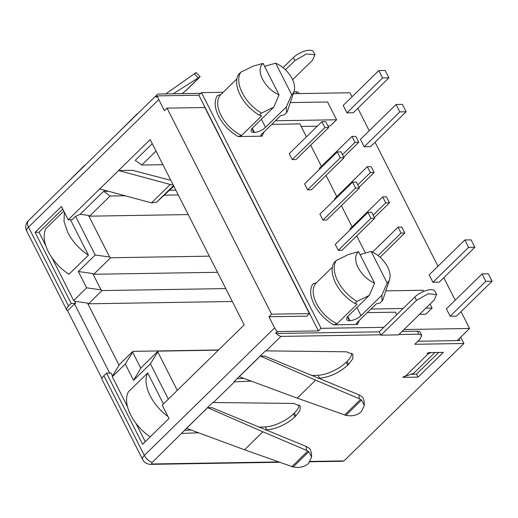 <?xml version="1.0" encoding="UTF-8"?>
<svg xmlns="http://www.w3.org/2000/svg" width="518" height="518" viewBox="0 0 518 518"><rect width="100%" height="100%" fill="white"/><g stroke="black" fill="none" stroke-linecap="round" stroke-linejoin="round"><path stroke-width="0.78" d="M103.891 375.705L144.341 455.426A9.033 5.206 45.6 0 0 152.24 462.399L212.898 402.318L213.41 402.512L234.531 381.831L233.994 381.669L265.643 350.686L266.148 350.874L280.931 336.402L380.756 334.796L379.254 331.831L278.244 333.456L278.056 333.087L275.751 333.126L277.331 331.578A9.033 5.206 -134.4 0 1 274.605 327.881L268.965 316.763L271.607 314.186L167.061 108.126L164.426 110.71L158.786 99.585L28.516 227.13L68.544 306.028L71.18 303.451L35.082 232.291L61.454 206.475L68.221 219.813L150.181 139.575L244.192 324.877L162.231 405.121L168.998 418.46L142.631 444.282L106.533 373.122L103.891 375.705A9.033 3.542 153.1 0 0 102.137 379.694L142.579 459.414A9.033 9.033 0 0 0 150.783 464.355A9.033 6.475 89.1 0 0 152.557 463.979L278.38 461.946M177.285 390.378L157.763 351.897L158.016 351.146L218.356 350.168M106.533 373.122L111.066 373.051L112.548 375.977L112.296 376.728L125.272 364.031L133.547 380.335L150.421 363.811L157.763 351.897M150.421 363.811L168.344 399.138M112.296 376.728L127.486 406.675M135.897 423.251L145.26 441.705M150.194 436.875A36.137 20.837 -134.4 0 1 130.691 414.983C126.191 405.801 125.362 398.161 128.199 392.055L147.714 372.947L163.435 403.943M268.965 316.763L306.753 316.155L309.388 313.578L204.85 107.517L167.061 108.126M309.388 313.578L271.607 314.186M158.786 99.585A9.033 5.206 -134.4 0 1 157.75 95.869L156.171 97.416A9.033 5.206 -134.4 0 1 157.181 94.58A9.033 5.206 -134.4 0 1 157.964 94.023L200.757 93.337M277.331 331.578L318.428 330.911L198.847 95.208L157.75 95.869M68.544 306.028A9.033 3.542 153.1 0 0 66.783 310.017A9.033 3.542 153.1 0 0 67.573 310.742L102.014 378.626M51.91 257.711L73.64 300.537L74.644 301.262L75.719 303.373L74.56 303.904L67.573 310.742M75.719 303.373L71.18 303.451M45.752 245.558L38.986 232.226L35.082 232.291M62.73 208.987L38.986 232.226M125.227 195.785L110.107 196.031L103.619 191.31L80.173 214.264L75.609 216.343L72.125 219.755L68.221 219.813M103.619 191.31L108.372 191.239M169.703 190.248L175.842 190.145M156.022 151.081L141.751 165.048L135.263 160.334L152.266 143.687M173.103 184.751A10.839 6.248 -134.4 0 1 170.254 184.492L118.557 170.532L132.453 170.312L169.056 179.882L170.655 179.927M99.78 188.915L151.483 202.875L156.63 202.156L173.834 186.202M275.751 333.126A9.033 5.206 45.6 0 0 280.931 336.402M133.547 380.335L141.142 367.67L158.016 351.146M125.272 364.031L132.614 352.11L140.89 368.421M132.614 352.11L132.867 351.359L218.551 349.98M112.548 375.977L119.367 364.581L132.867 351.359M168.059 416.601A36.137 20.837 -134.4 0 1 150.201 395.875A36.137 20.837 -134.4 0 1 147.714 372.947M457.161 340.617L469.567 328.477L404.04 329.532M383.857 327.318L321.063 328.334L318.428 330.911M321.063 328.334L201.483 92.625L223.187 92.275M198.847 95.208L201.483 92.625M293.259 93.68L349.987 92.767L352.026 96.795M283.048 67.69L293.337 57.615A12.646 4.953 153.1 0 1 305.005 51.01A12.646 4.953 153.1 0 1 313.435 51.748L314.938 54.714L312.477 60.295L292.612 79.74M293.868 91.835L295.953 91.803A9.033 3.542 153.1 0 1 298.737 92.877L299.1 93.59M152.24 462.399C151.36 463.383 151.47 463.914 152.557 463.979M145.713 462.768L146.141 463.06A6.449 3.723 -134.4 0 1 145.713 462.768M109.654 373.07L74.56 303.904M74.644 301.262L87.523 303.069L119.114 365.332M87.523 303.069L88.533 303.801L232.323 301.482M73.64 300.537L86.616 287.833L101.023 289.847L102.033 290.579L88.533 303.801M86.616 287.833L78.341 271.523L95.221 254.998L75.609 216.343M70.48 219.781L88.436 255.173L68.926 274.281C59.984 268.363 53.108 260.813 48.297 251.644C43.797 242.469 42.968 234.822 45.811 228.716L63.798 211.098M95.221 254.998L109.628 257.019L88.533 215.436L89.543 216.168L110.107 196.031M80.173 214.264L88.533 215.436M178.263 194.93L164.562 195.15M141.751 165.048L162.93 164.705M266.148 350.874L346.555 351.8L352.946 354.474L352.7 358.844L348.582 364.355L347.079 361.389A22.404 8.78 153.1 0 0 351.832 353.172M318.181 378.295L319.554 378.237C329.739 377.136 339.128 372.792 347.72 365.196L348.582 364.355M234.531 381.831L251.236 381.125M213.41 402.512L293.816 403.438L300.2 406.106L299.961 410.483L295.843 415.993L294.334 413.027A22.404 8.78 153.1 0 0 299.087 404.811M265.443 429.934L266.815 429.875C277 428.774 286.389 424.423 294.982 416.835L295.843 415.993M181.786 433.469L198.498 432.763M310.288 461.434L344.004 460.89L463.901 343.499L460.69 337.166M402.072 331.462L417.417 331.216L418.92 334.181L421.704 335.256L419.943 339.238L414.782 344.289L463.901 343.499M418.92 334.181L398.964 334.498M402.9 377.389L418.013 377.149L443.33 352.363L428.218 352.609L427.162 353.639L428.418 353.619L405.218 376.34L403.956 376.359L402.9 377.389M237.024 378.697L243.887 378.412M311.519 375.55L318.052 375.272A22.404 8.78 153.1 0 0 346.218 362.231L347.079 361.389M184.285 430.335L191.148 430.044M258.773 427.188L265.307 426.91A22.404 8.78 153.1 0 0 293.479 413.869L294.334 413.027M188.235 214.575L89.543 216.168M469.567 328.477L461.026 311.648M455.212 300.181L443.803 277.7M437.988 266.239L375.064 142.204M369.25 130.743L357.841 108.256M430.076 304.047L432.103 308.042L425.77 314.238L419.561 314.335M301.172 126.437L317.314 126.178M327.926 126.003L330.257 125.965L336.583 119.768L327.564 101.981L290.313 102.583M485.8 281.326L450.148 316.233L456.449 316.135L492.1 281.229L488.338 273.815L482.044 273.918L485.8 281.326L492.1 281.229M450.148 316.233L446.386 308.825L482.044 273.918M468.583 247.384L432.925 282.284L439.225 282.187L474.876 247.28L471.115 239.866L464.821 239.97L468.583 247.384L474.876 247.28M432.925 282.284L429.169 274.877L464.821 239.97M388.914 77.836L353.263 112.743L346.963 112.846L343.201 105.432L378.859 70.526L382.614 77.94L388.914 77.836L385.152 70.422L378.859 70.526M399.838 111.888L406.138 111.784L370.487 146.691L364.186 146.795L360.424 139.381L396.076 104.474L399.838 111.888L364.186 146.795M396.704 314.743L395.409 312.186L367.275 312.639M360.321 255.07L361.156 254.254L371.186 251.463A21.225 12.238 -134.4 0 1 387.684 267.081A21.225 12.238 -134.4 0 1 389.614 279.416A21.225 12.238 -134.4 0 1 387.179 282.977L381.915 295.169L382.057 301.003L379.947 303.069L376.262 303.839L356.222 323.459L357.562 324.456L333.65 324.838L337.101 323.769L357.142 304.15L354.94 303.47L357.051 301.405A30.717 17.709 -134.4 0 1 337.762 281.093A30.717 17.709 45.6 0 1 336.292 260.489L334.181 262.555A30.717 17.709 45.6 0 0 335.651 283.158A30.717 17.709 45.6 0 0 354.94 303.47M365.404 253.043L356.714 235.904M350.349 229.623L349.993 228.924L382.692 196.911L385.703 202.842L373.148 215.132M352.117 226.845L341.368 205.665M335.004 199.378L334.654 198.685L367.353 166.666L370.357 172.598L357.802 184.894M336.771 196.607L326.029 175.421M319.664 169.14L319.308 168.441L352.007 136.428L355.018 142.359L342.463 154.649M321.432 166.362L310.683 145.182M306.442 136.823L299.896 123.919L271.762 124.372M264.808 66.803L265.637 65.98L275.673 63.19A21.225 12.238 -134.4 0 1 294.101 91.149A21.225 12.238 -134.4 0 1 291.666 94.71L286.396 106.896L286.538 112.736L284.434 114.802L280.75 115.572L260.709 135.192L262.05 136.182L238.138 136.571L241.589 135.502L261.629 115.877L259.421 115.203L261.532 113.138A30.717 17.709 -134.4 0 1 242.249 92.826A30.717 17.709 45.6 0 1 240.779 72.222L253.043 66.187L263.079 63.397L279.066 94.911C271.969 91.68 266.466 86.467 262.574 79.293A21.225 12.238 -134.4 0 1 263.079 63.397M342.035 250.278L338.254 250.336L335.25 244.405L367.948 212.393L371.723 212.335L374.734 218.259L342.035 250.278M326.69 220.033L322.915 220.098L319.904 214.167L352.603 182.148L356.384 182.09L359.388 188.021L326.69 220.033M311.35 189.795L307.569 189.853L304.565 183.922L337.263 151.91L341.038 151.845L344.049 157.776L311.35 189.795M296.005 159.55L292.23 159.609L289.219 153.684L321.918 121.665L325.699 121.607L328.703 127.538L296.005 159.55M285.424 69.8L294.846 60.58L306.507 53.976L314.938 54.714M458.993 338.824L459.88 340.572L417.89 341.252M310.029 461.791L342.223 461.266L344.004 460.89M379.254 331.831L414.801 297.028A12.646 4.953 153.1 0 1 426.469 290.43A12.646 4.953 153.1 0 1 434.893 291.161L436.59 294.496M421.704 335.256L420.195 332.291A9.033 3.542 153.1 0 0 417.417 331.216M434.945 352.499L413.785 373.213L405.218 376.34M410.871 374.274L416.511 374.184L438.72 352.434M102.033 290.579L225.777 288.584M78.341 271.523L92.754 273.543L93.758 274.275L217.508 272.28M92.754 273.543L101.023 289.847M209.33 256.157L110.638 257.75L93.758 274.275M110.638 257.75L109.628 257.019M88.436 255.173A36.137 20.837 -134.4 0 1 67.813 232.537L64.044 221.607L64.336 212.153M380.944 335.165L398.575 334.881L434.123 300.077L436.583 294.502L428.159 293.764L416.491 300.362L380.944 335.165L380.756 334.796M416.511 374.184L418.013 377.149M431.332 352.557L428.418 353.619M385.826 290.851L423.076 290.248L423.666 291.414M432.103 308.042L425.893 308.139M403.075 308.508L370.966 309.026M275.453 120.759L336.583 119.768M382.614 77.94L346.963 112.846M406.138 111.784L402.376 104.371L396.076 104.474M347.805 316.492L349.922 320.668L349.417 320.674A8.67 3.399 153.1 0 1 346.743 319.645A8.67 3.399 153.1 0 1 348.433 315.818L369.315 295.37L357.051 301.405M381.915 295.169L361.027 315.611L356.921 307.511M349.922 320.668A8.67 3.399 153.1 0 0 361.027 315.611M333.65 324.838C325.187 319.884 318.68 313.112 314.135 304.532C309.971 295.94 309.557 289.076 312.891 283.929L316.343 282.854L332.394 267.146M358.592 251.664L374.585 283.184C367.482 279.947 361.985 274.741 358.087 267.56A21.225 12.238 -134.4 0 1 358.592 251.664L348.562 254.455L336.292 260.489M380.07 257.258L404.823 233.022L401.042 233.081L378.075 255.575M401.042 233.081L398.038 227.149L372.565 252.091M404.823 233.022L401.813 227.091L398.038 227.149M374.378 217.566L389.478 202.778L385.703 202.842M389.478 202.778L386.473 196.846L382.692 196.911M359.039 187.322L374.138 172.539L370.357 172.598M374.138 172.539L371.128 166.608L367.353 166.666M343.693 157.083L358.793 142.295L355.018 142.359M358.793 142.295L355.788 136.363L352.007 136.428M286.396 106.896L265.514 127.344A8.67 3.399 153.1 0 1 254.409 132.401L253.904 132.407L251.975 128.606M261.532 113.138L273.802 107.103L252.92 127.545A8.67 3.399 153.1 0 0 251.23 131.371A8.67 3.399 153.1 0 0 253.904 132.407M238.138 136.571C229.675 131.611 223.167 124.844 218.615 116.259C214.458 107.673 214.044 100.803 217.379 95.655L220.83 94.587L236.875 78.872M259.421 115.203A30.717 17.709 45.6 0 1 240.138 94.891A30.717 17.709 45.6 0 1 238.668 74.288L240.779 72.222M338.254 250.336L370.953 218.324L374.734 218.259M370.953 218.324L367.948 212.393M322.915 220.098L355.613 188.079L359.388 188.021M355.613 188.079L352.603 182.148M307.569 189.853L340.268 157.841L344.049 157.776M340.268 157.841L337.263 151.91M292.23 159.609L324.928 127.596L328.703 127.538M324.928 127.596L321.918 121.665M374.585 283.184L369.315 295.37M382.057 301.003A30.717 17.709 45.6 0 0 383.378 298.251L389.614 279.416M371.186 251.463L387.179 282.977M286.538 112.736A30.717 17.709 45.6 0 0 287.866 109.984L294.101 91.149M291.666 94.71L275.673 63.19M273.802 107.103L279.066 94.911M311.435 453.185L310.282 449.52L309.071 448.135L306.229 446.458L306.41 450.317L262.885 431.792L244.515 449.779L186.499 428.328L207.595 407.672L212.115 407.737L306.229 446.458M244.515 449.779L293.156 466.99C299.43 468.136 304.545 466.945 308.501 463.422L311.616 457.083L308.767 451.709L306.41 450.317M262.885 431.792L207.595 407.672M364.173 401.547L363.027 397.882L361.817 396.497L358.968 394.826L359.149 398.679L315.63 380.154L297.254 398.141L239.238 376.69L260.334 356.034L264.853 356.099L358.968 394.826M297.254 398.141L345.901 415.352C352.169 416.498 357.284 415.313 361.24 411.784L364.355 405.452L361.506 400.071L359.149 398.679M315.63 380.154L260.334 356.034M84.952 165.3L85.768 164.497M84.628 165.294L63.876 185.93M182.058 93.622L186.027 90.559L200.09 76.793M184.531 91.861L199.715 76.988L186.163 90.43M199.715 76.988L173.167 93.784M200.136 76.722L196.108 72.539L195.085 73.485M165.741 93.9L196.108 72.539M195.189 73.414L195.545 73.148M137.691 113.662L138.507 112.866M137.367 113.656L116.615 134.298M142.579 459.414A9.033 3.542 153.1 0 1 143.926 455.846A9.033 3.542 153.1 0 1 144.341 455.426L274.605 327.881M26.755 231.119A9.033 3.542 153.1 0 1 28.108 227.551A9.033 3.542 153.1 0 1 28.516 227.13A9.033 5.206 -134.4 0 1 28.496 220.571A9.033 9.033 0 0 0 26.755 231.119L66.783 310.017M151.483 202.875L170.254 184.492M156.63 202.156L173.536 185.606M319.554 378.237L318.052 375.272M266.815 429.875L265.307 426.91M357.562 324.456L359.382 320.37M262.05 136.182L263.869 132.096M294.846 60.58L293.337 57.615M296.879 93.622L295.953 91.803M347.72 365.196L346.218 362.231M294.982 416.835L293.479 413.869M414.801 297.028L416.491 300.362M316.343 282.854A28.458 16.408 45.6 0 0 316.446 303.477A28.458 16.408 45.6 0 0 337.101 323.769M220.83 94.587A28.458 16.408 45.6 0 0 220.933 115.21A28.458 16.408 45.6 0 0 241.589 135.502M347.487 316.88L349.417 320.674M261.402 119.244L265.514 127.344M252.285 128.218L254.409 132.401M308.767 451.709L293.156 466.99M307.828 451.036L291.848 466.679M361.506 400.071L345.901 415.352M360.573 399.397L344.587 415.047M194.399 73.944L198.161 77.849M157.181 94.58L28.496 220.571M279.312 462.283L150.783 464.355M311.422 452.939L311.616 457.083M364.16 401.301L364.355 405.452"/></g></svg>
